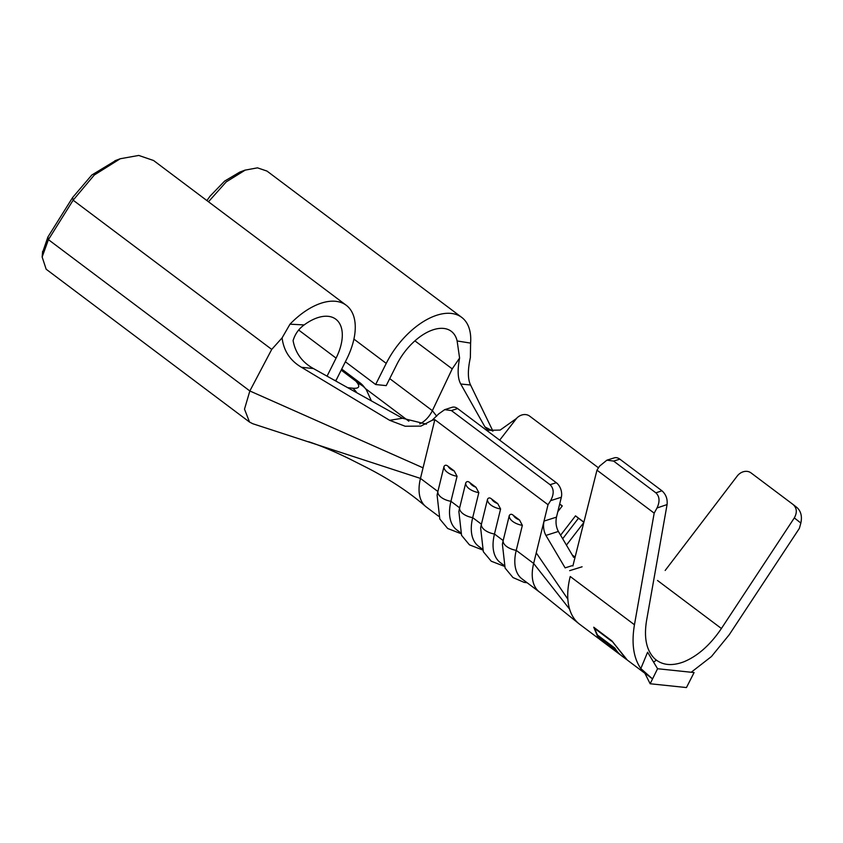 <?xml version="1.0" encoding="UTF-8"?>
<svg xmlns="http://www.w3.org/2000/svg" width="843" height="843" viewBox="0 0 843 843"><rect width="100%" height="100%" fill="white"/><g stroke="black" fill="none" stroke-linecap="round" stroke-linejoin="round"><path stroke-width="1.26" d="M519.509 519.983L522.354 525.347A13.182 6.744 -166.3 0 1 512.713 521.438A13.182 6.744 -166.3 0 1 509.298 515.537C510.31 513.903 511.701 513.872 513.482 515.452L519.509 519.983A9.926 5.079 13.7 0 1 515.716 517.971A9.926 5.079 13.7 0 1 513.482 515.452M497.739 503.629L500.594 508.993A13.182 6.744 -166.3 0 1 490.953 505.083A13.182 6.744 -166.3 0 1 487.539 499.182C488.54 497.549 489.931 497.528 491.722 499.098L497.739 503.629A9.926 5.079 13.7 0 1 493.956 501.617A9.926 5.079 13.7 0 1 491.722 499.098M475.979 487.275L478.824 492.639A13.182 6.744 -166.3 0 1 469.182 488.729A13.182 6.744 -166.3 0 1 465.768 482.828C466.78 481.195 468.171 481.174 469.951 482.744L475.979 487.275A9.926 5.079 13.7 0 1 472.185 485.262A9.926 5.079 13.7 0 1 469.951 482.744M454.219 470.921L457.064 476.284A13.182 6.744 -166.3 0 1 447.422 472.375A13.182 6.744 -166.3 0 1 444.008 466.474C445.009 464.841 446.4 464.82 448.191 466.39L454.219 470.921A9.926 5.079 13.7 0 1 450.425 468.908A9.926 5.079 13.7 0 1 448.191 466.39M419.761 423.903A17.397 9.589 -53.1 0 0 432.364 410.657L452.217 368.876L459.593 358.054L457.127 340.962L470.594 343.112A62.519 34.458 126.9 0 0 461.722 317.389A62.519 34.458 126.9 0 0 451.184 313.417A62.519 34.458 126.9 0 0 386.242 363.386L375.651 384.524L386.21 385.63L396.8 364.492A45.111 24.869 -53.1 0 1 443.671 328.433A45.111 24.869 -53.1 0 1 451.268 331.299A45.111 24.869 -53.1 0 1 457.127 340.962M257.442 167.852L245.229 170.107L226.209 181.898L208.474 201.772M611.523 641.123L594.505 628.341L599.162 638.92L604.357 642.83A82.656 45.554 -53.1 0 1 597.476 635.053L614.916 648.151A82.656 45.554 126.9 0 0 621.797 655.928L626.57 659.521L611.786 640.785M605.263 643.483A82.656 45.554 -53.1 0 1 604.357 642.83M620.912 655.232A82.656 45.554 -53.1 0 1 620.005 654.59A82.656 45.554 -53.1 0 1 614.284 648.615L608.92 644.589A82.656 45.554 126.9 0 0 614.642 650.554L620.005 654.59M613.757 649.858A82.656 45.554 -53.1 0 1 612.85 649.215A82.656 45.554 -53.1 0 1 607.129 643.241L600.427 638.204A82.656 45.554 126.9 0 0 606.149 644.178L612.85 649.215M793.421 504.757L797.067 507.634C800.976 511.29 802.241 516.432 800.85 523.06L799.375 528.361L729.269 634.695L711.45 656.539L691.218 672.25M653.23 677.624L652.313 678.731L644.747 672.999L650.153 683.757L686.455 687.561L694.074 672.556L657.572 668.731L650.153 683.757M652.313 678.731L640.828 668.573C633.472 657.951 631.354 643.346 634.452 624.758L654.179 513.145L657.013 507.981C660.027 501.522 659.647 496.474 655.886 492.839L613.609 461.079L606.918 460.152L599.584 466.116L596.97 470.162L572.871 565.98M634.452 624.758L570.226 576.507A82.656 45.554 126.9 0 0 567.845 599.131A82.656 45.554 126.9 0 0 569.615 609.183A82.656 45.554 126.9 0 0 578.414 623.283A82.656 45.554 126.9 0 0 579.647 624.263L598.414 638.362L593.735 627.224L611.87 640.849L627.318 660.08L644.884 673.283M655.886 492.839L661.945 490.784C665.928 494.346 667.645 498.94 667.076 504.567L646.549 620.648C643.767 637.919 646.476 650.617 654.684 658.731C662.124 665.285 671.85 666.307 683.863 661.797C697.793 656.002 710.312 644.895 721.408 628.499L794.317 517.908C797.299 512.533 796.909 508.076 793.137 504.536L751.029 472.902A10.875 9.073 -51.7 0 0 737.182 476.095L665.169 570.469M640.828 668.573L647.603 652.208L657.572 668.731M527.128 582.745L524.072 582.344L512.976 577.55L505.105 568.077L502.407 544.251A50.032 27.577 -53.1 0 1 503.176 540.553L509.298 515.537M503.872 565.274L500.268 562.566A50.032 27.577 -53.1 0 1 494.472 534.009L500.594 508.993M550.616 500.658C554.199 493.977 554.02 488.655 550.079 484.693L556.306 482.712A10.875 7.165 72.3 0 1 561.343 497.233L550.616 500.658L548.024 504.715L533.651 563.451A50.032 27.577 126.9 0 0 539.436 591.997L522.028 578.909A50.032 27.577 -53.1 0 1 516.232 550.363L522.354 525.347M539.436 591.997A50.032 27.577 126.9 0 0 540.395 592.661L578.414 623.283M548.024 504.715L434.84 419.677L420.467 478.413A50.032 27.577 126.9 0 0 425.61 506.443A50.032 27.577 126.9 0 0 426.263 506.959L438.581 516.211M460.742 533.577L447.686 528.498L439.804 519.014L437.106 495.189A50.032 27.577 -53.1 0 1 437.886 491.49L444.008 466.474M460.341 532.565L456.737 529.857A50.032 27.577 -53.1 0 1 450.942 501.311L457.064 476.284M482.512 549.931L469.446 544.852L461.574 535.368L458.877 511.543A50.032 27.577 -53.1 0 1 459.646 507.844L465.768 482.828M482.112 548.919L478.497 546.211A50.032 27.577 -53.1 0 1 472.702 517.655L478.824 492.639M504.272 566.285L491.216 561.206L483.334 551.722L480.636 527.897A50.032 27.577 -53.1 0 1 481.416 524.198L487.539 499.182M556.306 482.712L457.644 408.57L451.405 410.562L444.672 409.666L438.676 413.924L432.101 420.299L420.931 426.094L405.167 426.242L389.635 420.309L402.511 418.254L426.421 424.177M556.475 517.138C555.484 522.428 556.117 527.202 558.372 531.448L545.916 535.421C543.661 531.185 543.029 526.411 544.009 521.1L556.475 517.138L561.343 497.233M444.672 409.666L452.111 407.295A10.875 7.165 72.3 0 1 457.644 408.57M347.716 387.685L352.585 388.191C358.423 388.749 360.098 387.106 357.601 383.28L355.967 381.226L341.194 370.119M334.271 380.182L336.062 380.372L346.642 359.234A62.519 34.458 126.9 0 0 346.252 305.282A62.519 34.458 126.9 0 0 289.992 324.186L304.165 324.924A45.111 24.869 -53.1 0 1 335.799 319.191A45.111 24.869 -53.1 0 1 336.083 358.127L327.052 376.157M375.651 384.524L345.377 361.773M42.519 252.626L47.914 236.978L72.624 197.525L91.792 175.028L115.986 160.36M346.252 305.282L153.552 160.497L138.758 155.439L120.254 158.747L94.279 175.017L73.13 200.191L48.42 239.644L42.15 257.01L46.154 269.223L249.517 422.058L252.784 423.734L420.467 478.413L437.886 491.49A13.182 6.744 -166.3 0 0 450.942 501.311L459.646 507.844A13.182 6.744 -166.3 0 0 472.702 517.655L481.416 524.198A13.182 6.744 -166.3 0 0 494.472 534.009L503.176 540.553A13.182 6.744 -166.3 0 0 516.232 550.363L533.651 563.451L569.615 609.183M304.165 324.924C298.759 328.823 295.061 334.049 293.09 340.604C295.377 353.006 302.163 362.332 313.459 368.57L301.446 367.274C290.087 360.551 283.638 350.741 282.099 337.864L271.731 349.402L249.844 390.973L244.502 409.129L249.517 422.058M282.099 337.864L289.992 324.186M206.904 200.581L210.065 196.156L224.628 181.097L239.739 172.12L245.134 170.086M470.594 343.112L470.362 357.601C467.654 369.972 467.728 379.097 470.563 384.998L460.742 384.008L484.925 426.895L492.944 431.131L470.563 384.998M461.722 317.389L266.989 171.076L257.526 167.862M341.71 369.076L359.813 382.669A22.835 12.592 -53.1 0 0 355.967 381.226A22.835 18.62 139 0 1 363.344 385.957L366.315 389.708A22.835 19.758 144.5 0 0 366.315 389.708A22.835 19.758 144.5 0 0 357.601 383.28M313.459 368.57L402.511 418.254M598.477 467.833L529.657 416.126A10.875 9.073 -50.8 0 0 516.78 418.117L499.678 440.162M516.264 418.623L500.152 430.078L488.181 430.299L484.925 426.895M460.742 384.008C457.738 378.697 457.349 370.035 459.593 358.054M301.446 367.274L389.635 420.309M434.84 419.677L432.101 420.299M559.699 503.977L562.281 505.916L557.792 511.733M560.595 535.21L575.506 515.853L583.893 522.154M566.433 545.115L583.778 522.607M550.079 484.693L451.405 410.562M558.372 531.448L573.672 557.392M545.916 535.421L565.116 567.866L571.786 565.769M797.067 507.634L793.137 504.536M661.945 490.784L619.837 459.15L613.609 461.079M606.918 460.152L614.326 457.854A10.875 7.218 72.8 0 1 619.837 459.15M654.179 513.145L596.97 470.162M562.207 506.011L559.668 504.103M562.671 538.74L578.477 518.234L575.506 515.853M583.862 522.281L578.477 518.234M271.731 349.402L73.13 200.191L72.624 197.525M423.06 467.833L249.844 390.973L48.399 239.633L47.914 236.978M656.402 660.164L653.715 662.008M600.427 638.204L600.89 637.624M607.129 643.241L607.603 642.661M608.92 644.589L609.384 643.999M614.284 648.615L614.747 648.035M452.217 368.876L414.914 340.857M386.242 363.386L353.923 339.107M800.85 523.06L794.317 517.908M667.076 504.567L657.013 507.981M575.105 557.118L572.239 554.968M408.866 421.215L365.535 388.665M436.674 416.179L432.364 410.657L389.719 378.623M336.083 358.127L298.685 330.045M356.874 392.796A22.835 18.093 -84 0 0 352.585 388.191M536.243 552.871L567.845 599.131M721.408 628.499L657.519 580.49M366.315 389.719L371.394 400.899M363.344 385.957A22.835 22.835 0 0 0 359.813 382.669M425.61 506.443C409.424 492.354 389.835 479.414 366.821 467.623L349.74 458.992C334.007 451.29 320.329 445.547 308.686 441.753M569.636 570.669L582.081 566.791M114.869 160.781L120.212 158.758M42.614 251.383L42.161 256.999"/></g></svg>
